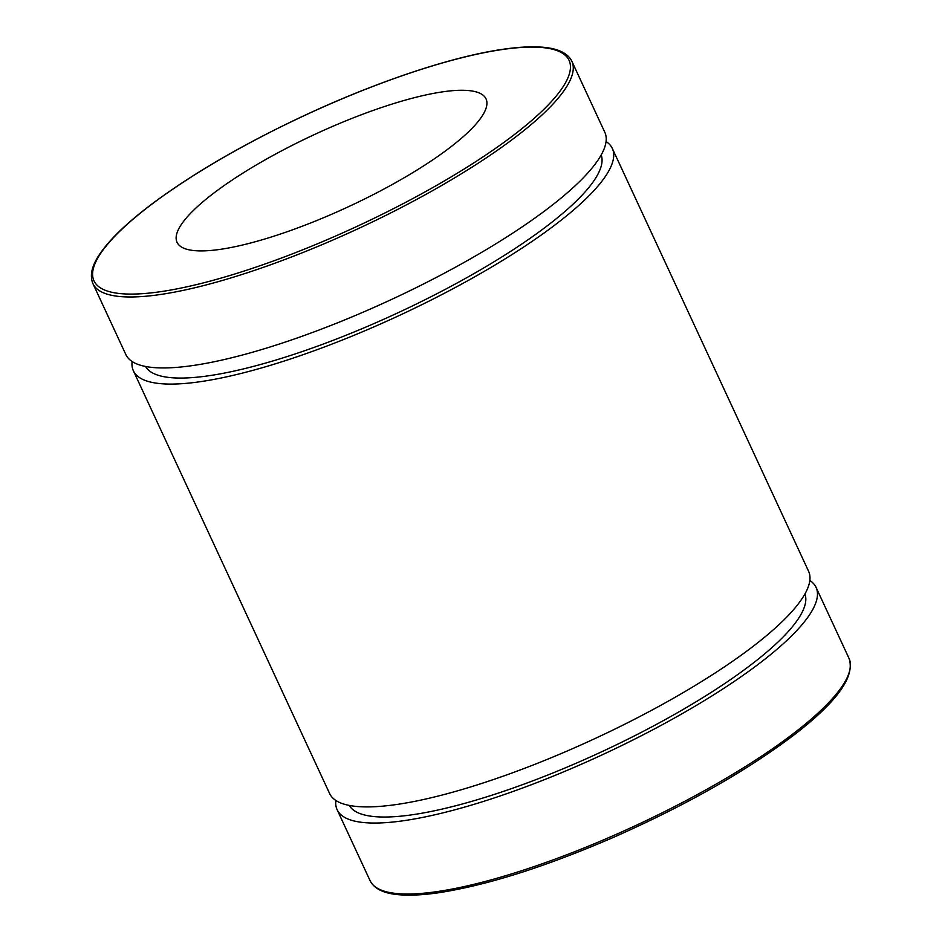 <?xml version="1.0" encoding="UTF-8"?>
<svg xmlns="http://www.w3.org/2000/svg" width="942" height="942" viewBox="0 0 942 942"><rect width="100%" height="100%" fill="white"/><g stroke="black" fill="none" stroke-linecap="round" stroke-linejoin="round"><path stroke-width="1.41" d="M809.826 580.472A264.007 61.831 155.1 0 1 816.066 587.384A264.007 61.831 155.1 0 1 691.181 708.478A264.007 61.831 155.1 0 1 423.7 817.209A264.007 61.831 155.1 0 1 337.13 809.708A264.007 61.831 155.1 0 1 335.87 800.476M571.876 61.312L604.811 132.28A264.007 61.831 155.1 0 1 479.925 253.374A264.007 61.831 155.1 0 1 212.445 362.105A264.007 61.831 155.1 0 1 125.875 354.604L92.928 283.624A264.007 61.831 -24.9 0 0 179.51 291.137A264.007 61.831 -24.9 0 0 518.536 134.777A264.007 61.831 -24.9 0 0 571.876 61.312L570.616 59.087C565.624 51.998 555.721 48.007 540.943 47.1C530.511 46.405 517.947 47.112 503.252 49.243C452.972 56.355 378.425 81.106 306.609 114.477C246.015 142.737 195.006 172.174 153.581 202.754C129.725 220.581 112.522 236.642 101.948 250.961C92.245 263.995 89.243 274.887 92.928 283.624M232.886 247.145A170.325 39.894 155.1 0 1 177.037 242.306A170.325 39.894 155.1 0 1 314.734 134.412A170.325 39.894 155.1 0 1 486.025 98.875A170.325 39.894 155.1 0 1 405.449 177.002A170.325 39.894 155.1 0 1 232.886 247.145M601.196 154.959A251.243 58.84 155.1 0 1 479.737 270.283A251.243 58.84 155.1 0 1 227.34 372.502A251.243 58.84 155.1 0 1 145.527 366.462M606.071 141.512A264.007 61.831 155.1 0 1 612.312 148.424A264.007 61.831 155.1 0 1 487.414 269.518A264.007 61.831 155.1 0 1 219.945 378.248A264.007 61.831 155.1 0 1 133.364 370.748A264.007 61.831 155.1 0 1 132.115 361.516M612.312 148.424L808.577 571.241A264.007 61.831 155.1 0 1 683.68 692.335A264.007 61.831 155.1 0 1 416.211 801.065A264.007 61.831 155.1 0 1 329.629 793.564L133.364 370.748M804.951 593.919A251.243 58.84 155.1 0 1 683.503 709.244A251.243 58.84 155.1 0 1 431.095 811.474A251.243 58.84 155.1 0 1 349.282 805.434M795.684 731.828A264.007 61.831 155.1 0 1 456.646 888.176A264.007 61.831 155.1 0 1 370.076 880.676C374.398 889.201 384.772 893.946 401.186 894.9C411.43 895.571 423.723 894.876 438.065 892.839C486.967 885.386 545.889 866.687 614.843 836.755C687.778 804.35 747.995 770.038 795.484 733.806C837.462 701.307 855.312 676.156 849.013 658.364A264.007 61.831 155.1 0 1 795.684 731.828M516.169 133.199A261.888 61.336 155.1 0 1 107.871 291.219A261.888 61.336 155.1 0 1 370.559 87.347A261.888 61.336 155.1 0 1 516.169 133.199M337.13 809.708L370.076 880.676M816.066 587.384L849.013 658.364"/></g></svg>
